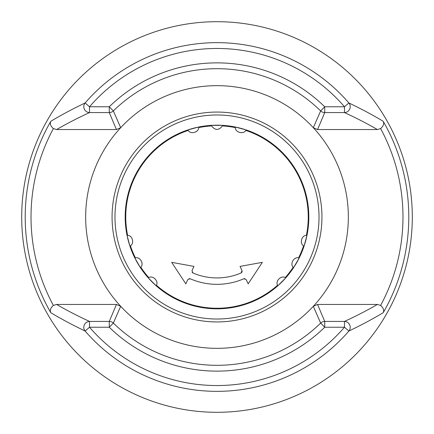 <?xml version="1.0" encoding="UTF-8"?>
<svg xmlns="http://www.w3.org/2000/svg" width="434" height="434" viewBox="0 0 434 434"><rect width="100%" height="100%" fill="white"/><g stroke="black" fill="none" stroke-linecap="round" stroke-linejoin="round"><path stroke-width="0.65" d="M21.7 217A195.3 195.3 0 0 1 314.65 47.865A195.3 195.3 0 0 1 314.65 386.135A195.3 195.3 0 0 1 21.7 217M377.374 129.554L317.563 129.554L324.719 112.574L324.719 106.764A154.124 154.124 0 0 0 109.281 106.764L89.513 106.764A168.538 168.538 0 0 1 344.488 106.764L324.719 106.764L320.655 110.92A5.832 5.805 22.2 0 0 324.719 112.574L344.488 112.574A5.832 5.707 -65.4 0 0 348.882 102.966L344.488 106.764L344.488 112.574C356.683 118.216 367.641 123.874 377.374 129.554L380.618 128.578C383.417 126.137 384.285 123.717 383.211 121.314C373.121 115.205 361.679 109.091 348.882 102.966A174.343 174.343 0 0 0 85.118 102.966C72.321 109.091 60.879 115.205 50.789 121.314C49.715 123.717 50.583 126.137 53.382 128.578L56.626 129.554C66.359 123.874 77.317 118.216 89.513 112.574L89.513 106.764L85.118 102.966A5.832 5.707 65.4 0 0 89.513 112.574L109.281 112.574A5.832 5.805 -22.2 0 0 113.345 110.92L109.281 106.764L109.281 112.574L116.437 129.554L56.626 129.554M56.626 304.446L116.437 304.446L109.281 321.426L109.281 327.236A154.124 154.124 0 0 0 324.719 327.236L344.488 327.236A168.538 168.538 0 0 1 89.513 327.236L109.281 327.236L113.345 323.08A5.832 5.805 -157.8 0 0 109.281 321.426L89.513 321.426A5.832 5.707 114.6 0 0 85.118 331.034L89.513 327.236L89.513 321.426C77.317 315.784 66.359 310.126 56.626 304.446L53.382 305.422C50.583 307.863 49.715 310.283 50.789 312.686C60.879 318.795 72.321 324.909 85.118 331.034A174.343 174.343 0 0 0 348.882 331.034C361.679 324.909 373.121 318.795 383.211 312.686C384.285 310.283 383.417 307.863 380.618 305.422L377.374 304.446C367.641 310.126 356.683 315.784 344.488 321.426L344.488 327.236L348.882 331.034A5.832 5.707 -114.6 0 0 344.488 321.426L324.719 321.426A5.832 5.805 157.8 0 0 320.655 323.08L324.719 327.236L324.719 321.426L317.563 304.446L377.374 304.446M113.345 323.08L120.695 306.306A131.339 131.339 0 0 1 120.695 127.694L113.345 110.92A148.314 148.314 0 0 1 320.655 110.92L313.305 127.694A131.339 131.339 0 0 1 313.305 306.306L320.655 323.08A148.314 148.314 0 0 1 113.345 323.08M116.437 304.446L120.695 306.306A131.339 131.339 0 0 0 313.305 306.306L317.563 304.446M317.563 129.554L313.305 127.694A131.339 131.339 0 0 0 120.695 127.694L116.437 129.554M112.064 217A104.936 104.936 0 0 1 269.471 126.12A104.936 104.936 0 0 1 269.471 307.88A104.936 104.936 0 0 1 112.064 217A104.936 104.936 0 0 1 269.471 126.12A104.936 104.936 0 0 1 269.471 307.88A104.936 104.936 0 0 1 112.064 217M304.543 244.7A91.818 91.818 0 0 0 305.059 243.007A91.818 91.818 0 0 0 305.297 242.199A91.818 91.818 0 0 0 246.127 129.923L245.796 130.412C243.523 134.627 235.217 132.403 235.358 127.618L235.315 127.026A91.818 91.818 0 0 0 222.599 125.35L222.403 125.909C218.801 130.574 215.199 130.574 211.597 125.909L211.401 125.35A91.818 91.818 0 0 0 198.685 127.026L198.642 127.618C198.777 132.408 190.488 134.627 188.204 130.412L187.873 129.923A91.818 91.818 0 0 0 127.026 235.315L127.618 235.358A5.832 5.832 0 0 0 127.081 235.315M244.7 129.457A91.818 91.818 0 0 0 222.599 125.35L211.401 125.35A5.832 5.832 0 0 0 211.494 125.643M221.101 125.274A91.818 91.818 0 0 0 198.685 127.026L187.873 129.923A91.818 91.818 0 0 0 127.026 235.315L129.923 246.127A91.818 91.818 0 0 0 134.833 257.975L135.413 257.867A5.832 5.832 0 0 0 134.882 257.964M197.22 127.336A91.818 91.818 0 0 0 189.007 129.549M127.336 236.78A91.818 91.818 0 0 0 129.923 246.127L130.412 245.796A91.248 91.248 0 0 0 135.413 257.867C140.003 256.494 144.3 263.937 140.817 267.225L140.426 267.675A91.818 91.818 0 0 0 148.238 277.847L148.77 277.592C152.844 275.075 158.925 281.156 156.408 285.23L156.153 285.762A91.818 91.818 0 0 0 277.847 285.762L277.592 285.23C275.08 281.151 281.145 275.08 285.23 277.592L285.762 277.847A91.818 91.818 0 0 0 304.077 246.127L303.588 245.796C299.373 243.523 301.597 235.217 306.382 235.358A91.248 91.248 0 0 0 245.796 130.412M135.598 259.478A91.818 91.818 0 0 0 140.426 267.675L134.833 257.975M149.361 279.1A91.818 91.818 0 0 0 156.153 285.762L148.238 277.847M279.1 284.639A91.818 91.818 0 0 0 285.035 278.661M306.382 235.358L306.974 235.315L304.077 246.127M299.167 257.975L293.574 267.675L293.183 267.225C289.706 263.932 293.992 256.499 298.587 257.867L299.167 257.975A5.832 5.832 0 0 0 298.874 257.91M285.491 277.706A5.832 5.832 0 0 1 285.762 277.847L277.847 285.762M235.326 127.33A5.832 5.832 0 0 1 235.315 127.026L246.127 129.923A91.818 91.818 0 0 1 308.818 217M235.358 127.618A91.248 91.248 0 0 0 222.403 125.909M211.597 125.909A91.248 91.248 0 0 0 198.642 127.618M285.23 277.592A91.248 91.248 0 0 0 293.183 267.225M140.817 267.225A91.248 91.248 0 0 0 148.77 277.592M298.587 257.867A91.248 91.248 0 0 0 303.588 245.796M306.974 235.315A5.832 5.832 0 0 0 306.67 235.326M188.204 130.412A91.248 91.248 0 0 0 127.618 235.358C132.408 235.223 134.627 243.512 130.412 245.796M156.408 285.23A91.248 91.248 0 0 0 277.592 285.23M244.879 278.606L243.903 278.726A67.335 67.335 0 0 1 190.097 278.726L189.121 278.606M241.103 272.953L241.998 270.604L240.035 266.4L262.348 262.348L248.167 283.836L246.186 279.594L243.903 278.726A67.335 67.335 0 0 1 190.097 278.726L187.813 279.594L185.833 283.836L171.652 262.348L193.965 266.4L192.002 270.604L192.897 272.953A60.923 60.923 0 0 0 241.103 272.953L241.857 272.324M192.148 272.335L192.897 272.953M242.036 271.993L242.161 271.266M241.998 270.604L240.035 266.4M248.167 283.836L246.186 279.594M185.833 283.836L171.652 262.348M50.789 121.314A191.785 191.785 0 0 0 50.789 312.686M383.211 312.686A191.785 191.785 0 0 0 383.211 121.314M53.382 128.578A185.98 185.98 0 0 0 53.382 305.422M380.618 305.422A185.98 185.98 0 0 0 380.618 128.578M114.977 217A102.023 102.023 0 0 1 268.011 128.648A102.023 102.023 0 0 1 268.011 305.352A102.023 102.023 0 0 1 114.977 217"/></g></svg>
